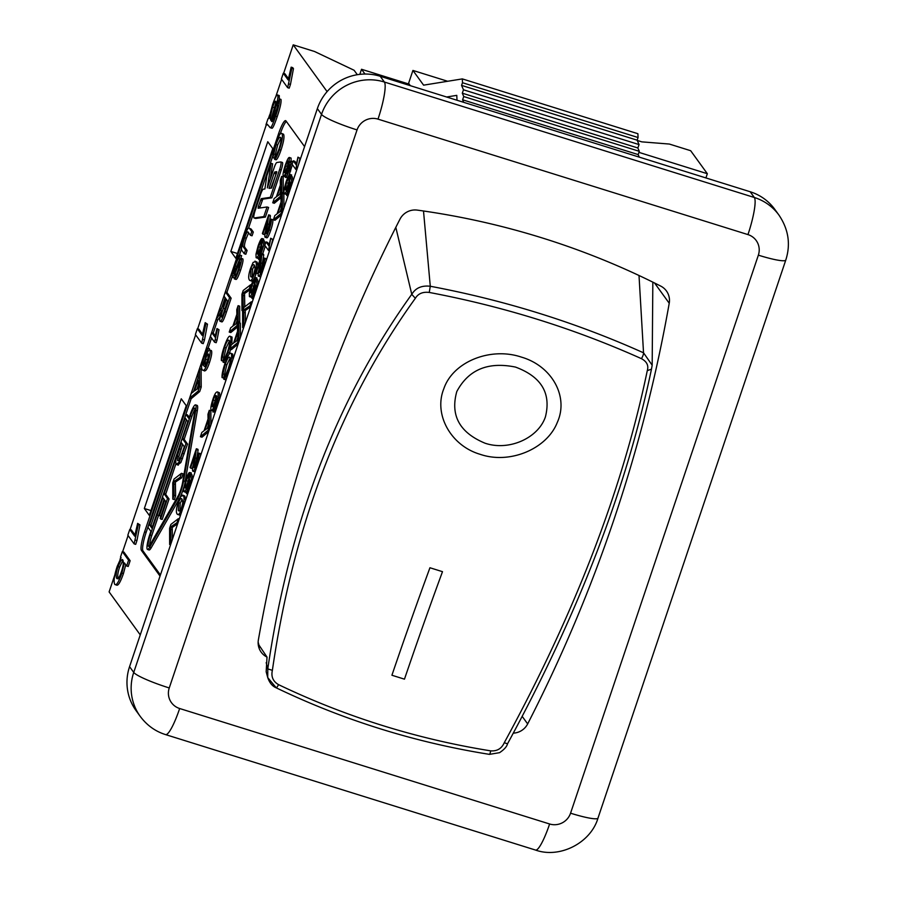 <?xml version="1.0" encoding="UTF-8"?>
<svg xmlns="http://www.w3.org/2000/svg" width="897" height="897" viewBox="0 0 897 897"><rect width="100%" height="100%" fill="white"/><g stroke="black" fill="none" stroke-linecap="round" stroke-linejoin="round"><path stroke-width="1.35" d="M167.492 498.519L160.619 518.948L160.182 518.343L165.799 501.647L164.644 500.066L159.386 515.708L158.948 515.091L164.207 499.461L162.929 497.7L157.098 515.035L156.65 514.418L163.747 493.35L167.492 498.519L169.062 499.012L162.189 519.441L160.619 518.948M160.911 516.179L159.386 515.708M164.117 499.326L158.668 515.517L157.098 515.035M169.062 499.012L165.317 493.832L163.747 493.35M647.275 370.663L651.469 369.172L652.175 365.202L643.53 352.813C576.121 322.528 505.033 300.338 430.28 286.255C421.725 285.28 415.558 287.982 411.779 294.351L411.768 294.294C337.194 397.92 289.204 522.794 267.788 668.904L272.374 670.339C293.476 525.104 341.152 401.094 415.367 298.286C418.17 293.611 422.801 291.66 429.259 292.444C503.621 306.494 574.338 328.56 641.422 358.654C646.894 361.603 648.845 365.606 647.275 370.663C622.697 488.966 575.033 612.976 504.271 742.705C501.625 748.614 497.095 751.327 490.67 750.856C416.6 738.96 345.883 716.894 278.519 684.635C273.002 681.395 270.95 676.618 272.374 670.328M395.812 227.356L411.768 294.294M267.676 677.358L266.174 671.808L267.014 657.086L258.941 645.033M411.768 294.362L415.367 298.286M504.271 742.705L507.511 743.815C506.861 746.596 504.204 749.556 499.551 752.673L489.459 754.366A4.171 0.65 99 0 0 490.67 750.845M652.837 282.14L652.175 365.202L651.446 369.284C626.543 488.428 578.565 613.29 507.5 743.837M267.799 668.96L267.732 677.571L276.029 687.562M266.185 662.659L267.788 668.904M267.014 657.086A784.931 766.924 -35.9 0 1 266.88 657.019A16.673 16.292 -35.9 0 1 258.381 639.875A1492.586 1458.331 -35.9 0 1 399.961 219.193A16.673 16.292 -35.9 0 1 417.284 210.111A784.931 766.924 -35.9 0 1 660.73 286.098A16.673 16.292 -35.9 0 1 669.229 303.242A1492.586 1458.331 -35.9 0 1 527.66 723.924A16.673 16.292 -35.9 0 1 513.297 733.141M409.234 84.161L361.525 69.271L359.809 74.361M364.989 74.047L361.525 69.271M186.251 405.679L149.328 515.405L144.327 508.509L181.25 398.784L186.251 405.679M230.832 251.44L267.766 141.715L272.766 148.61L235.844 258.336L230.832 251.44L237.47 253.503M357.32 74.709L354.091 70.258L314.544 51.499L293.218 44.85L327.113 91.617M447.659 81.268L412.923 70.437L408.606 83.286L410.333 85.686M129.785 529.443L134.673 536.182L137.633 523.366L138.373 524.397L134.113 543.874L127.834 535.206L129.785 529.443L131.343 529.925L134.92 534.859M138.373 524.397L139.943 524.88L137.633 523.366M139.943 524.88L136.938 540.633L135.369 540.14M136.938 540.633L135.682 544.356L134.113 543.874M270.793 120.31L270.075 117.899L272.632 107.158C274.19 102.673 275.188 100.722 275.648 101.294C276.22 101.383 275.57 104.456 273.675 110.488L270.793 120.31M275.469 104.198L271.836 116.599M272.105 121.577L275.278 114.491C277.005 109.501 277.711 106.16 277.397 104.444L279.404 98.917C279.92 101.439 278.664 107.192 275.637 116.184C272.811 124.403 271.029 128.249 270.3 127.71L267.071 124.134L265.949 124.818L267.979 118.796L268.921 118.415L272.486 104.96C275.11 97.403 276.848 94.118 277.7 95.104C278.238 96.573 277.734 99.926 276.209 105.173L271.836 121.611M279.27 95.587L277.487 94.925L279.27 95.587L279.303 99.208M277.442 105.554L276.209 105.173M277.251 107.438L273.977 118.09M272.329 121.398L271.41 121.106M269.492 127.015L271.858 128.204C272.598 128.731 274.381 124.896 277.207 116.677C280.234 107.685 281.49 101.922 280.974 99.41L279.404 98.917M271.858 128.204L271.051 127.509L271.858 128.204M267.923 124.896L265.949 124.818M267.979 118.796L268.853 118.393M283.306 73.24L288.195 79.979L291.155 67.163L291.906 68.194L287.645 87.671L281.366 79.003L283.306 73.24L284.876 73.722L288.453 78.656M291.906 68.194L293.465 68.677L292.725 67.656L291.155 67.163M293.465 68.677L290.46 84.43L288.901 83.937M290.46 84.43L289.215 88.153L287.645 87.671M197.329 328.717L202.217 335.467L205.178 322.651L205.918 323.671L201.668 343.147L195.389 334.491L197.329 328.717L198.899 329.21L202.464 334.144M205.918 323.671L207.487 324.165L205.178 322.651M207.487 324.165L204.482 339.918L202.913 339.425M204.482 339.918L203.227 343.641L201.668 343.147M122.855 560.031C123.775 562.161 123.304 566.041 121.431 571.669C119.593 577.208 118 579.417 116.655 578.307C115.702 576.121 116.162 572.23 118.045 566.624L121.117 560.053L122.855 560.031L122.227 559.504M117.182 578.733L117.776 578.655M122.979 560.233L119.615 567.106C117.731 572.723 117.272 576.614 118.225 578.789M122.687 560.547L121.117 560.053M122.328 551.588L128.574 560.221L126.634 565.985L124.403 562.912L121.88 573.071C118.673 582.198 116.285 585.954 114.726 584.351C113.426 581.278 114.267 575.257 117.249 566.254L121.095 557.71L120.523 556.925L122.328 551.588L123.898 552.081L130.143 560.703L128.574 560.221M130.143 560.703L128.204 566.478L126.634 565.985M125.759 564.774L123.45 573.564C120.232 582.68 117.855 586.436 116.285 584.833M116.778 585.214L114.726 584.351M293.218 44.85L283.631 73.341M281.613 79.34L275.682 96.977M269.694 114.76L268.461 118.426M266.274 124.918L197.654 328.818M195.636 334.828L130.099 529.544M128.08 535.543L122.654 551.689M120.77 557.261L120.052 559.414M114.906 574.708L109.109 591.908L140.257 634.885M204.505 353.799L278.586 133.687A16.673 2.87 107.3 0 1 285.638 120.647A16.673 2.87 107.3 0 1 285.941 120.882L304.576 146.603M160.036 576.098L141.401 550.388A16.673 2.87 107.3 0 1 144.585 531.831L203.283 357.432M144.327 508.509L150.954 510.572M705.917 177.931L707.341 173.715L690.668 150.707L669.341 144.047L641.803 141.861L637.262 140.448M182.696 438.543L190.321 415.894A10.002 1.727 107.3 0 1 194.548 408.068A10.002 1.727 107.3 0 1 194.694 412.183L182.573 482.676A10.002 1.727 107.3 0 1 178.088 495.985L150.124 544.625A10.002 1.727 107.3 0 1 148.498 546.295A10.002 1.727 107.3 0 1 150.225 535.027L156.997 514.9M194.974 409.469A10.002 1.727 -72.7 0 0 191.891 416.387L184.154 439.373M175.969 463.693L165.665 494.314M158.545 515.483L151.795 535.509A10.002 1.727 -72.7 0 0 149.642 545.387M164.207 493.485L176.182 457.896M149.418 524.723L185.298 418.137L187.798 421.59L151.929 528.176L149.418 524.723L150.988 525.216L152.311 527.032M186.475 419.774L150.988 525.216M271.589 188.022L269.022 188.381L274.112 173.256L274.796 171.944L276.747 171.675L271.589 188.022M276.769 172.381L270.849 188.123M147.512 549.48A13.332 2.299 -72.7 0 0 149.676 547.237L177.64 498.609A13.332 2.299 -72.7 0 0 183.605 480.87L195.737 410.378A13.332 2.299 -72.7 0 0 195.546 404.883A13.332 2.299 -72.7 0 0 189.906 415.322L188.852 418.451L185.937 414.425L147.949 527.29L150.864 531.316L149.81 534.444A13.332 2.299 -72.7 0 0 147.512 549.48L149.07 549.973A13.332 2.299 -72.7 0 0 151.245 547.731L179.209 499.091A13.332 2.299 -72.7 0 0 183.807 487.25M184.984 482.384A13.332 2.299 -72.7 0 0 185.174 481.364L197.306 410.871A13.332 2.299 -72.7 0 0 197.116 405.377L195.546 404.883M189.233 417.307L187.495 414.919L185.937 414.425M270.277 197.362L279.662 169.466A6.671 1.144 -72.7 0 0 280.817 161.953A6.671 1.144 -72.7 0 0 280.716 161.942L276.87 162.503A6.671 1.144 -72.7 0 0 274.146 167.717L267.351 187.91L271.051 163.332L266.869 175.745L264.884 188.975L263.303 189.2A6.671 1.144 -72.7 0 0 260.579 194.425L255.185 210.447A6.671 1.144 -72.7 0 0 254.042 217.971A6.671 1.144 -72.7 0 0 254.131 217.971L263.808 216.592L265.377 217.074L268.607 207.465L267.037 206.972L258.101 208.25L258.392 206.366L261.229 198.652L270.277 197.362L271.847 197.845L281.232 169.959A6.671 1.144 -72.7 0 0 282.387 162.447A6.671 1.144 -72.7 0 0 282.286 162.435M263.808 216.592L267.037 206.972M259.648 208.026L262.799 199.145L271.847 197.845M270.322 179.097L272.61 163.826L271.051 163.332M255.522 218.408A6.671 1.144 -72.7 0 0 255.6 218.453A6.671 1.144 -72.7 0 0 255.701 218.464L265.377 217.074M286.345 121.443A16.673 2.87 -72.7 0 0 280.167 134.124M272.834 155.91L248.514 228.186M241.551 248.884L239.409 255.23M232.177 276.713L226.896 292.422M225.125 297.669L220.819 310.463M217.601 320.027L213.217 333.067M211.546 338.012L208.093 348.294M201.556 367.703L201.029 369.272M198.147 377.85L193.472 391.72M191.151 398.616L146.155 532.325A16.673 2.87 -72.7 0 0 142.971 550.87L160.428 574.966M457.01 100.251L456.786 95.362L446.616 97.011M412.923 70.437L423.597 85.159L462.325 78.902L462.493 82.726L461.563 85.383L463.48 89.79L462.291 93.187L463.738 96.528L462.594 99.791L463.693 102.336M747.963 234.599A16.673 16.292 -35.9 0 1 758.357 255.163A33.346 4.182 18.6 0 0 785.783 260.063C790.806 244.343 788.553 229.385 779.011 215.179L774.851 209.427A50.008 48.864 144.1 0 0 750.172 191.745L380.216 76.279A50.008 48.864 144.1 0 0 317.359 108.627L129.56 666.662A50.008 48.864 144.1 0 0 136.097 710.682L140.268 716.434C146.94 725.348 155.36 731.403 165.553 734.598A33.346 5.741 -72.7 0 0 179.658 708.518A16.673 16.292 -35.9 0 1 169.253 687.954L357.051 129.919A16.673 16.292 -35.9 0 1 378.007 119.133L747.963 234.599A33.346 5.741 -72.7 0 0 754.343 197.497L384.387 82.031A33.346 5.741 107.3 0 1 378.007 119.133M462.325 78.902L637.89 133.709L638.07 137.521L637.139 140.179L639.056 144.585L637.857 147.983L639.314 151.324L638.171 154.587L639.269 157.132M462.493 82.726L638.07 137.521M461.563 85.383L637.139 140.179M463.48 89.79L639.056 144.585M462.291 93.187L637.857 147.983M463.738 96.528L639.314 151.324M462.594 99.791L638.171 154.587M638.944 152.367L707.341 173.715M181.418 442.748L184.289 446.706L180.589 457.347C179.445 460.239 178.436 461.293 177.584 460.509L177.337 456.035L181.418 442.748M182.607 444.385L178.907 456.528L177.337 456.035M178.907 456.528L179.153 461.002M185.993 443.578L179.31 462.011L176.283 464.343C175.15 461.809 175.991 456.562 178.806 448.59L182.237 438.398L185.993 443.578L187.551 444.06L180.88 462.493L179.31 462.011M178.29 465.184L176.283 464.343M180.88 462.493L177.853 464.837M187.551 444.06L183.807 438.891L182.237 438.398M181.474 473.324L180.106 477.361L173.805 481.577L174.063 495.323L172.785 499.124L172.751 482.9L174.052 479.043L181.474 473.324L183.044 473.807L181.676 477.854L180.106 477.361M181.676 477.854L175.375 482.07L173.805 481.577M175.375 482.07L175.633 495.806L174.063 495.323M175.633 495.806L174.354 499.618L172.785 499.124M208.766 355.616L205.727 365.662M204.875 366.649L205.525 359.114C206.859 355.29 207.857 353.62 208.53 354.091L207.386 361.827C206.131 365.449 205.133 367.008 204.404 366.503L204.628 366.671M206.669 351.983L204.269 356.266C202.722 360.986 202.408 364.115 203.316 365.662L205.391 357.544C207.353 351.916 208.844 349.449 209.876 350.144C210.616 351.837 209.976 355.773 207.969 361.94C205.727 368.779 203.854 371.436 202.341 369.912C200.883 367.635 201.399 362.859 203.877 355.582C205.592 350.559 206.927 348.103 207.869 348.227L206.669 351.983L207.543 352.263M211.445 350.637L209.595 349.931L211.445 350.637C212.185 352.33 211.546 356.255 209.539 362.422C207.297 369.272 205.413 371.93 203.899 370.394M204.606 370.977L202.341 369.912M208.979 350.144L209.438 348.709L207.869 348.227M211.714 332.596L214.977 337.104L216.951 328.549L217.444 329.233L214.607 342.217L210.425 336.453L211.714 332.596L213.284 333.09L215.235 335.781M217.444 329.233L219.014 329.726L216.951 328.549M219.014 329.726L217.007 340.221L215.437 339.739M217.007 340.221L216.177 342.71L214.607 342.217M236.909 315.912L237.156 323.077L233.68 325.51L236.909 315.912M236.965 320.891L235.989 323.783M238.21 321.675L236.842 325.723L229.217 332.069L230.652 327.82L232.884 326.116L236.864 314.286L236.774 309.622L238.097 305.664L238.21 321.675L239.768 322.169L239.521 322.898M237.671 325.981L236.842 325.723M237.458 327.001L230.787 332.563L229.217 332.069M239.768 322.169L239.667 306.157L238.097 305.664M250.633 284.753L249.276 288.8L242.964 293.016L243.233 306.752L241.943 310.564L241.921 294.328L243.21 290.482L250.633 284.753L251.373 284.988M250.14 289.069L249.276 288.8M249.927 289.922L244.533 293.498L242.964 293.016M244.533 293.498L244.791 306.796M244.376 307.11L243.233 306.752M242.773 310.822L241.943 310.564M280.413 186.632L280.671 193.786L277.184 196.219L280.413 186.632M280.481 191.599L279.505 194.492M281.714 192.395L280.357 196.432L272.722 202.789L274.157 198.529L276.388 196.824L280.369 184.995L280.279 180.331L281.613 176.373L281.714 192.395L283.284 192.877L283.037 193.617M281.187 196.69L280.357 196.432M280.974 197.71L274.291 203.271L272.722 202.789M283.284 192.877L283.183 176.866L281.613 176.373M289.664 164.689L288.699 170.06L286.569 173.794L287.522 168.457L289.563 164.6M288.318 161.157L287.175 167.829C285.93 171.383 285.022 172.964 284.45 172.583L285.616 165.844C286.883 162.29 287.78 160.731 288.318 161.157L288.195 161.068M288.341 163.389L285.997 170.834M292.422 161.583L290.852 161.101C291.357 162.178 290.774 165.317 289.103 170.52C287.298 175.644 286.053 177.92 285.358 177.359L286.02 172.157C284.663 175.453 283.744 176.787 283.261 176.16C282.667 174.881 283.329 171.26 285.246 165.295C287.287 159.498 288.711 156.93 289.529 157.592L288.655 164.297L290.718 160.989L292.422 161.583L292.613 162.749M292.377 164.656L289.114 175.083M287.758 177.528L285.358 177.359M285.212 176.776L283.261 176.16M291.088 158.085L289.327 157.446L291.088 158.085L291.11 161.112M178.312 518.69L176.956 522.727L170.654 526.943L170.912 540.689L169.634 544.49L169.6 528.266L170.89 524.42L178.312 518.69L179.265 518.982M177.898 523.029L176.956 522.727M177.628 523.837L172.213 527.436L170.654 526.943M172.213 527.436L172.448 539.22M171.854 540.981L170.912 540.689M170.576 544.793L169.634 544.49M208.093 420.558L208.351 427.712L204.875 430.145L208.093 420.558M208.16 425.526L207.185 428.418M209.393 426.322L208.037 430.369L200.412 436.716L201.836 432.455L204.079 430.751L208.059 418.933L207.958 414.268L209.293 410.31L209.393 426.322L210.347 426.613M208.99 430.661L208.037 430.369M208.653 431.648L201.971 437.209L200.412 436.716M210.952 424.819L210.862 410.792L209.293 410.31M237.593 332.922L237.84 340.075L234.364 342.519L237.593 332.922M237.649 337.889L236.673 340.782M238.894 338.685L237.526 342.732L229.901 349.079L231.336 344.818L233.568 343.125L237.548 331.296L237.458 326.631L238.781 322.673L238.894 338.685L239.835 338.988M238.479 343.024L237.526 342.732M238.154 344.011L231.471 349.572L229.901 349.079M240.441 337.182L240.351 323.167L238.781 322.673M251.317 301.762L249.96 305.81L243.648 310.014L243.917 323.761L242.627 327.573L242.605 311.337L243.894 307.492L251.317 301.762L252.27 302.054M250.902 306.101L249.96 305.81M250.633 306.909L245.217 310.508L243.648 310.014M245.217 310.508L245.453 322.303M244.859 324.064L243.917 323.761M243.58 327.865L242.627 327.573M255.197 281.479L254.255 281.187L251.721 285.627L250.801 293.016M254.86 282.465L251.979 291.76M251.025 292.994L250.622 292.87C251.238 293.42 252.192 291.805 253.503 288.027L256.015 279.214L257.024 284.596L252.304 298.623L251.866 298.017L255.645 286.76L255.152 283.844L253.593 289.507C251.732 294.833 250.341 297.199 249.422 296.604L249.299 293.151L251.328 285.123C253.167 279.808 254.535 277.263 255.432 277.487L254.255 281.187M258.37 283.923L257.585 279.696L256.015 279.214M258.033 284.91L257.024 284.596M253.313 298.936L252.304 298.623M252.494 296.156L251.216 297.277L249.422 296.604M256.878 277.947L255.376 277.465L257.002 277.98L256.553 279.382M259.883 272.654L262.092 268.158L264.436 258.112C264.951 259.715 264.279 263.27 262.44 268.775C260.489 274.347 259.155 276.792 258.437 276.13C257.843 276.354 258.258 272.856 259.682 265.658L260.803 259.199L256.138 273.024L255.701 272.419L261.98 253.773L259.76 272.654M262.159 254.625L263.729 255.107L263.539 254.255L261.98 253.773M263.729 255.107L261.24 270.423M266.129 260.87L266.005 258.605L264.436 258.112M260.971 276.186L260.175 276.758L258.437 276.13M258.829 270.176L257.708 273.518L256.138 273.024M265.983 241.876L268.909 245.924L270.692 238.232L268.573 250.532L264.817 245.341L265.983 241.876L267.541 242.369L269.167 244.601M271.129 238.849L272.699 239.342L270.692 238.232M270.266 248.592L269.335 248.301M272.699 239.342L271.399 245.217M269.504 250.824L268.573 250.532M293.263 160.798L296.201 164.846L297.972 157.154L295.864 169.455L292.097 164.263L293.263 160.798L294.833 161.292L296.447 163.534M298.421 157.771L299.99 158.264L297.972 157.154M297.546 167.515L296.615 167.223M299.99 158.264L298.679 164.14M296.795 169.746L295.864 169.455M289.854 178.481L288.912 178.189L286.378 182.629L285.47 190.018M289.518 179.478L286.636 188.774M285.683 190.007L285.28 189.872C285.896 190.433 286.861 188.819 288.161 185.029L290.673 176.216L291.682 181.609L286.962 195.636L286.524 195.019L290.303 183.773L289.821 180.858L288.251 186.52C286.39 191.846 284.999 194.212 284.091 193.617L283.957 190.164L285.986 182.136C287.825 176.821 289.193 174.276 290.09 174.5L288.912 178.189M293.027 180.925L292.243 176.709L290.673 176.216M292.691 181.923L291.682 181.609M287.982 195.95L286.962 195.636M287.152 193.158L285.885 194.279L284.091 193.617M291.536 174.949L290.034 174.478L291.66 174.993L291.211 176.384M281.097 203.63L281.355 210.784L277.868 213.228L281.097 203.63M281.165 208.597L280.189 211.49M282.398 209.393L281.041 213.441L273.406 219.787L274.841 215.538L277.083 213.834L281.064 202.004L280.963 197.34L282.297 193.382L282.398 209.393L283.351 209.696M281.994 213.733L281.041 213.441M281.658 214.719L274.975 220.281L273.406 219.787M283.957 207.891L283.867 193.875L282.297 193.382M230.114 357.97L226.84 364.911L223.622 378.052L222.064 377.57C221.817 374.688 222.714 370.214 224.732 364.16C227.804 355.414 229.946 351.893 231.168 353.597C232.211 355.885 231.348 361.211 228.589 369.575C226.627 375.327 225.012 378.534 223.757 379.207L228.197 368.902C230.294 362.197 230.854 358.385 229.879 357.455L229.464 357.129M232.738 354.091L230.764 353.283L232.738 354.091L232.928 359.529M226.593 378.343L225.315 379.7L223.757 379.207M229.879 357.455C228.791 356.3 227.255 358.621 225.27 364.417L222.064 377.57M225.012 374.486L223.443 373.993M216.031 395.577L214.955 402.305C213.789 405.702 212.892 407.148 212.275 406.633L213.194 400.073C214.417 396.653 215.358 395.151 216.031 395.577L215.874 395.454M216.188 397.203L213.621 405.545M214.002 408.483L217.063 401.441L216.928 396.026L215.123 403.583C213.363 408.606 212.017 410.826 211.098 410.243C210.436 408.74 211.008 405.209 212.791 399.636C214.82 393.413 216.536 390.98 217.915 392.348L218.476 397.562L216.513 405.242C214.944 409.828 213.733 412.071 212.881 411.981L214.002 408.483M213.228 410.882L211.098 410.243M219.473 392.83L217.321 391.854L219.473 392.83L220.034 398.044M215.269 411.981L212.881 411.981M194.257 467.662L196.465 463.177L198.809 453.131C199.313 454.723 198.652 458.277 196.813 463.783C194.862 469.355 193.528 471.811 192.81 471.138C192.216 471.362 192.631 467.875 194.055 460.666L195.165 454.207L190.512 468.032L190.074 467.427L196.342 448.78L194.133 467.673M196.533 449.632L198.102 450.126L197.912 449.274L196.342 448.78M198.102 450.126L195.613 465.442M200.502 455.878L200.379 453.613L198.809 453.131M195.344 471.194L194.548 471.766L192.81 471.138M193.203 465.184L192.081 468.526L190.512 468.032M189.559 476.486L188.617 476.195L186.083 480.635L185.174 488.024M189.222 477.473L186.352 486.768M185.399 488.002L184.995 487.878C185.612 488.428 186.565 486.813 187.877 483.035L190.388 474.221L191.397 479.615L186.677 493.63L186.24 493.025L190.018 481.779L189.525 478.863L187.966 484.515C186.105 489.84 184.715 492.206 183.795 491.612L183.672 488.159L185.701 480.13C187.54 474.816 188.908 472.271 189.805 472.506L188.617 476.195M192.743 478.931L191.958 474.704L190.388 474.221M192.406 479.929L191.397 479.615M187.686 493.944L186.677 493.63M186.856 491.164L185.589 492.285L183.795 491.612M191.252 472.954L189.738 472.484L191.375 472.988L190.926 474.39M182.091 499.18L182.764 502.712L181.743 506.895C180.678 510.528 179.535 511.705 178.312 510.427L178.66 502.701C179.725 499.08 180.869 497.913 182.091 499.18L181.362 498.553M179.041 511.055L178.312 510.427L179.748 510.875M182.158 499.27L180.23 503.183L179.871 510.92M182.113 507.455C180.118 513.521 178.447 515.697 177.101 514.003C175.834 512.243 176.227 508.307 178.29 502.174L180.824 496.299L183.291 495.615C184.569 497.375 184.177 501.333 182.113 507.455L183.044 507.747M180.891 514.138L179.366 515.08L177.101 514.003M184.86 496.097L182.618 495.066L184.86 496.097L185.511 500.414M266.577 233.725L268.775 229.24L271.129 219.193C271.634 220.797 270.972 224.351 269.134 229.856C267.183 235.418 265.848 237.873 265.131 237.212C264.537 237.436 264.951 233.938 266.364 226.739L267.485 220.281L262.832 234.106L262.395 233.489L268.663 214.854L266.443 233.736M268.853 215.695L270.412 216.188L270.232 215.336L268.663 214.854M270.412 216.188L267.934 231.504M266.701 237.705C267.418 238.367 268.752 235.911 270.703 230.338C272.542 224.833 273.204 221.29 272.699 219.687L271.129 219.193M266.869 237.828L265.131 237.212M265.523 231.258L264.402 234.599L262.832 234.106M261.879 242.56L260.937 242.257L258.403 246.697L257.495 254.098M261.543 243.547L258.661 252.842M257.708 254.075L257.316 253.952C257.921 254.501 258.885 252.887 260.186 249.097L262.709 240.284L263.707 245.677L258.998 259.704L258.549 259.087L262.339 247.841L261.846 244.926L260.287 250.588C258.426 255.914 257.035 258.28 256.116 257.686L255.981 254.232L258.022 246.204C259.861 240.889 261.229 238.344 262.126 238.568L260.937 242.257M265.019 244.746L264.267 240.777L262.709 240.284M265.232 245.924L263.707 245.677M259.883 259.973L258.998 259.704M265.277 246.17L262.653 253.974M259.177 257.226L257.91 258.347L256.116 257.686M263.561 239.017L262.059 238.546L263.684 239.062L263.247 240.452M254.412 265.254L255.073 268.786L254.064 272.957C252.999 276.601 251.855 277.778 250.622 276.5L250.981 268.764C252.046 265.153 253.189 263.976 254.412 265.254L253.683 264.626M251.362 277.128L250.622 276.5L252.068 276.949M254.479 265.344L252.55 269.257L252.192 276.982M254.434 273.529C252.427 279.595 250.756 281.77 249.422 280.066C248.155 278.317 248.547 274.37 250.599 268.248L253.145 262.373L255.611 261.677C256.89 263.449 256.497 267.396 254.434 273.529L256.004 274.022L254.378 278.171M253.29 280.088L251.687 281.153L249.422 280.066M257.181 262.171L254.939 261.128L257.181 262.171L257.876 265.938M256.307 273.08L256.004 274.022M229.43 340.961L226.156 347.901L222.938 361.043L221.38 360.56C221.133 357.679 222.03 353.205 224.048 347.15C227.12 338.404 229.262 334.884 230.484 336.599C231.527 338.875 230.664 344.201 227.905 352.566C225.943 358.318 224.328 361.525 223.061 362.197L227.513 351.893C229.61 345.188 230.159 341.376 229.184 340.445L228.78 340.12M232.054 337.081L230.081 336.274L232.054 337.081L231.897 344.392M230.652 349.314L228.993 354.45M225.528 361.872L224.631 362.691L223.061 362.197M229.184 340.445C228.096 339.29 226.56 341.611 224.586 347.419L221.38 360.56M224.328 357.477L222.759 356.995M280.918 138.082L277.644 145.034L274.437 158.175L272.867 157.681C272.621 154.8 273.518 150.337 275.536 144.271C278.608 135.525 280.761 132.005 281.972 133.72C283.015 135.996 282.151 141.322 279.393 149.698C277.431 155.439 275.816 158.657 274.56 159.33L279.001 149.014C281.097 142.32 281.658 138.497 280.683 137.577L280.268 137.241M283.542 134.214L281.568 133.406L283.542 134.214C284.584 136.49 283.721 141.816 280.963 150.18C279.001 155.932 277.386 159.139 276.119 159.812L274.56 159.33M280.683 137.577C279.595 136.422 278.059 138.743 276.074 144.54L272.867 157.681M275.816 154.609L274.247 154.116M248.671 232.783L246.305 238.243C244.455 243.423 244.006 246.518 244.948 247.516L247.112 250.498L245.845 254.243L244.276 253.75L242.112 250.768C240.856 249.848 241.551 245.408 244.175 237.458C246.776 229.654 248.581 226.694 249.579 228.567L251.754 231.561L250.487 235.306L247.841 231.897M251.149 229.06L249.041 228.118L251.149 229.06L253.313 232.054L251.754 231.561M253.313 232.054L252.057 235.788L250.487 235.306M248.323 232.312C247.538 230.966 246.35 232.783 244.735 237.75C242.896 242.941 242.437 246.025 243.379 247.023L245.543 250.016L244.276 253.75M247.112 250.498L245.543 250.016M240.217 259.177L238.905 258.762M233.713 273.865L239.129 261.296L241.293 258.414C241.831 259.648 241.058 263.438 238.972 269.795C236.707 276.411 235.137 279.438 234.285 278.877L235.44 275.256C236.023 275.603 237.043 273.641 238.49 269.347L240.116 262.059L239.409 262.686L234.891 273.921L232.368 277.465C231.796 276.141 232.592 272.15 234.745 265.478C237.357 257.854 239.129 254.423 240.071 255.185L238.927 258.773C238.232 258.426 237.01 260.803 235.249 265.916L233.612 273.877M240.497 259.255C239.802 258.908 238.58 261.296 236.819 266.409L235.821 269.616M242.863 258.908L241.147 258.302L242.863 258.908C243.39 260.13 242.627 263.931 240.542 270.289C238.277 276.904 236.707 279.92 235.844 279.371M235.989 279.46L234.285 278.877M240.116 262.059L239.409 262.686L240.183 262.933M238.568 269.089L236.528 274.258M234.633 277.79L232.368 277.465M241.641 255.679L239.903 255.073L241.641 255.679L240.744 258.482M226.324 299.329L227.703 301.224L224.362 311.147C222.804 315.666 221.817 317.594 221.424 316.921C220.931 316.428 221.559 313.535 223.319 308.243L226.324 299.329M227.502 300.955L223.207 314.331M229.565 297.703L224.878 311.618C222.355 319.141 220.729 322.348 219.989 321.204C219.35 320.408 219.967 316.944 221.817 310.822L216.11 319.556L217.848 314.365L224.228 303.478L225.842 298.667L223.992 296.111L225.394 291.951L229.565 297.703L231.134 298.196L226.448 312.1C223.925 319.635 222.288 322.83 221.559 321.698M221.75 321.844L219.989 321.204M220.214 316.731L217.668 320.038L216.11 319.556M231.134 298.196L226.963 292.444L225.394 291.951M198.203 380.193L198.484 388.143L194.615 390.845L198.203 380.193M198.259 385.172L196.936 389.107M199.65 386.596L198.136 391.092L189.659 398.145L191.252 393.413L193.73 391.518L198.159 378.377L198.058 373.197L199.526 368.802L199.65 386.596L201.22 387.089L199.706 391.574L198.136 391.092M199.706 391.574L191.229 398.638L189.659 398.145M201.22 387.089L201.096 369.295L199.526 368.802M639.012 275.491L643.53 352.813A4.171 1.054 -65.8 0 1 641.422 358.654M423.507 210.997L430.28 286.255L429.259 292.444M391.922 675.239A866.76 149.194 107.3 0 1 429.943 567.756L442.49 571.669A866.737 149.194 -72.7 0 0 404.469 679.164L391.933 675.25M521.314 357.084C551.823 365.864 569.09 396.62 557.272 422.476C547.013 448.758 510.001 464.635 480.13 454.308C450.675 445.652 433.531 414.291 443.768 388.883C452.974 361.536 490.704 346.735 521.314 357.084M485.042 443.208C459.567 432.612 450.148 415.389 456.797 391.541C468.481 369.631 488.046 361.48 515.506 367.086C541.306 376.662 551.296 393.222 545.443 416.769C538.413 438.028 509.014 451.337 485.042 443.208M278.519 684.635A4.171 0.762 115.7 0 1 276.153 687.797C343.865 720.28 414.963 742.469 489.459 754.366M669.229 303.242L654.563 283.004M266.88 657.019L265.411 655.001M259.794 647.242L258.325 645.212M527.66 723.924L522.189 716.378M271.343 118.303L270.075 117.899M274.19 107.64L272.632 107.158M276.175 110.948L274.605 110.454M277.207 116.677L275.637 116.184M119.615 567.106L118.045 566.624M123.45 573.564L121.88 573.071M190.321 415.894L191.891 416.387M150.225 535.027L151.795 535.509M274.796 171.944L276.366 172.437M274.112 173.256L275.682 173.738M183.605 480.87L185.174 481.364M177.64 498.609L179.209 499.091M195.737 410.378L197.306 410.871M149.676 547.237L151.245 547.731M258.392 206.366L259.962 206.859M260.556 199.953L262.115 200.446M261.229 198.652L262.799 199.145M279.662 169.466L281.232 169.959M254.131 217.971L255.701 218.464M278.586 133.687L280.122 134.169M144.585 531.831L146.155 532.325M141.401 550.388L142.971 550.87M380.216 76.279L384.387 82.031A50.008 48.864 144.1 0 0 321.53 114.379A33.346 4.182 18.6 0 0 357.051 129.919M779.235 215.482A50.008 48.864 144.1 0 0 754.343 197.497L750.172 191.745M317.359 108.627L321.53 114.379L133.731 672.414A33.346 4.182 18.6 0 0 169.253 687.954M758.357 255.163L570.559 813.198A33.346 4.182 18.6 0 0 597.996 818.086L785.794 260.052M129.56 666.662L133.731 672.414A50.008 48.864 144.1 0 0 140.044 716.131M570.559 813.198A16.673 16.292 -35.9 0 1 549.614 823.984A33.346 5.741 107.3 0 1 535.531 850.064C559.784 858.799 590.831 842.855 597.996 818.086M549.614 823.984L179.658 708.518M180.959 449.262L179.4 448.769M184.289 453.781L182.719 453.288M182.54 458.737L180.97 458.255M176.485 481.42L174.915 480.938M175.476 484.414L173.917 483.92M207.095 359.607L205.525 359.114M205.682 356.703L204.269 356.266M209.539 362.422L207.969 361.94M245.643 292.859L244.074 292.377M244.646 295.853L243.076 295.36M289.058 168.939L287.522 168.457M287.186 166.326L285.616 165.844M290.662 171.002L289.103 170.52M173.323 526.797L171.764 526.304M172.325 529.779L170.755 529.297M246.327 309.869L244.769 309.375M245.33 312.862L243.76 312.369M253.279 286.109L251.721 285.627M254.613 289.821L253.593 289.507M262.496 263.393L260.926 262.911M263.37 269.066L262.44 268.775M287.948 183.123L286.378 182.629M289.283 186.834L288.251 186.52M229.453 369.844L228.589 369.575M226.84 364.911L225.27 364.417M214.764 400.567L213.194 400.073M216.379 403.975L215.123 403.583M219.967 398.021L218.476 397.562M217.444 405.534L216.513 405.242M196.869 458.412L195.299 457.918M197.744 464.074L196.813 463.783M187.652 481.128L186.083 480.635M188.987 484.84L187.966 484.515M180.23 503.183L178.66 502.701M269.19 224.474L267.62 223.992M270.703 230.338L269.134 229.856M259.973 247.191L258.403 246.697M261.307 250.902L260.287 250.588M252.55 269.257L250.981 268.764M229.475 353.059L227.905 352.566M226.156 347.901L224.586 347.419M280.963 150.18L279.393 149.698M277.644 145.034L276.074 144.54M246.305 238.243L244.735 237.75M244.948 247.516L243.379 247.023M236.819 266.409L235.249 265.916M240.542 270.289L238.972 269.795M236.438 274.415L234.891 273.921M224.889 308.725L223.319 308.243M226.448 312.1L224.878 311.618M220.359 316.103L219.07 315.699M259.042 645.414L258.145 642.095M267.732 677.571C269.526 682.808 272.34 686.216 276.153 687.797M270.199 127.699L271.757 128.181M280.817 161.953L282.387 162.447M254.042 217.971L255.6 218.453M535.509 850.053L165.553 734.598"/></g></svg>
